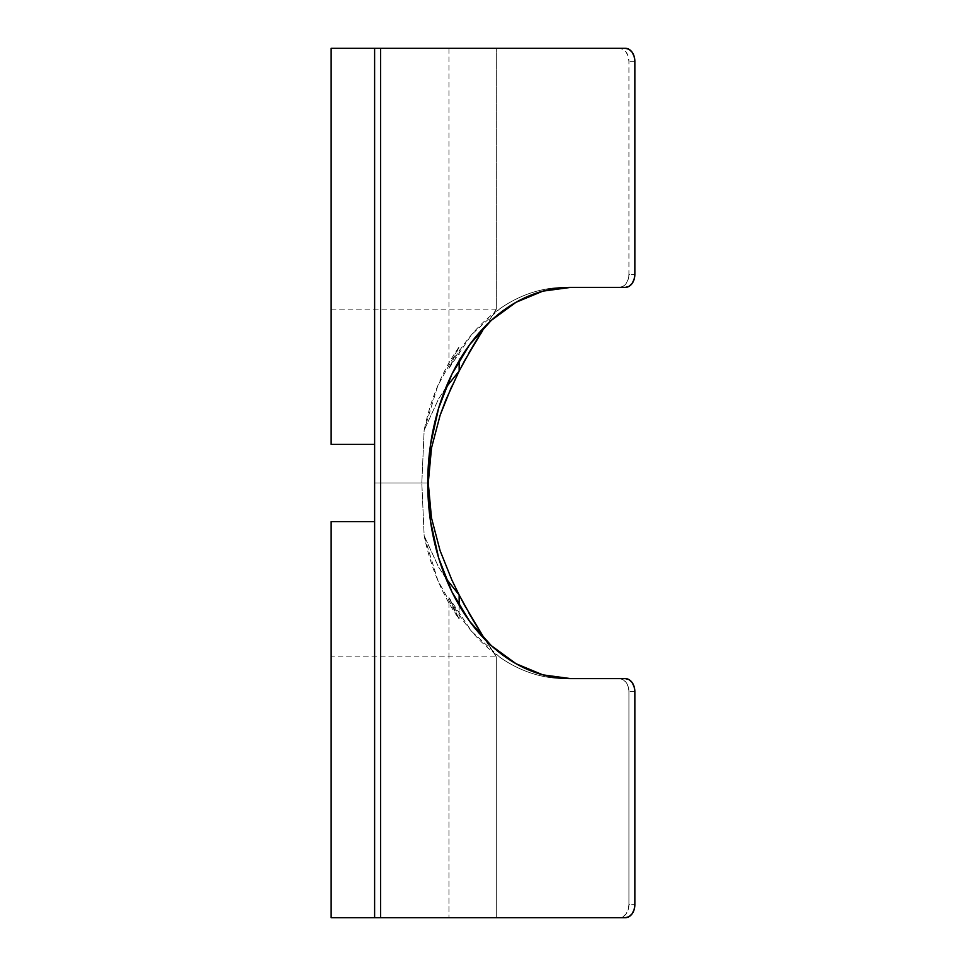 <?xml version="1.0" encoding="UTF-8"?>
<svg xmlns="http://www.w3.org/2000/svg" width="966" height="966" viewBox="0 0 966 966"><rect width="100%" height="100%" fill="white"/><g stroke="black" fill="none" stroke-linecap="round" stroke-linejoin="round"><path stroke-width="0.72" stroke-dasharray="4.83 3.62" d="M445.894 578.356L438.54 566.982L424.159 535.792L421.816 483L427.745 483L374.615 483L427.745 483L421.816 483L424.159 535.792A195.615 143.04 90 0 0 459.152 619.109L448.961 597.652A195.615 143.04 90 0 0 564.856 678.615L619.387 678.615L623.034 679.605L626.125 682.431L628.19 686.669L628.914 691.656L628.914 904.659L628.19 909.646L626.125 913.884L623.034 916.71L619.387 917.7L448.961 917.7L448.961 597.652L471.782 631.547L499.784 657.206C509.855 664.234 520.396 669.571 531.385 673.181C542.385 676.804 553.542 678.615 564.856 678.615L619.387 678.615A13.041 9.539 90 0 1 628.914 691.656L628.914 904.659L634.855 904.659L628.914 904.659A13.041 9.539 90 0 1 619.387 917.7L448.961 917.7L496.331 917.7L496.331 656.88L496.331 917.7L496.331 656.88L484.92 639.456L496.331 656.88L496.331 917.7L374.615 917.7L374.615 48.3L331.145 48.3L331.145 444.36L331.145 309.12L331.145 444.36L374.615 444.36L374.615 483L421.731 483L374.615 483L374.615 444.36L331.145 444.36L331.145 48.3L496.331 48.3L448.961 48.3L448.961 368.348L459.152 346.891L459.152 360.692L459.152 346.891A195.615 143.04 90 0 0 424.159 430.208L438.54 399.018L445.894 387.644M463.595 362.588L464.344 361.199M468.631 353.484L465.89 358.386M331.145 309.12L496.331 309.12L496.331 48.3L496.331 309.12L496.331 48.3L496.331 309.12L470.937 349.475M445.894 387.632L438.54 399.018L424.159 430.208L421.816 483L424.159 430.208L437.852 385.567L459.152 346.891L448.961 368.348L448.961 48.3L625.316 48.3L619.387 48.3L623.034 49.29L626.125 52.116L628.19 56.354L628.914 61.341L628.914 274.344L628.19 279.331L626.125 283.569L623.034 286.395L619.387 287.385L564.856 287.385C553.542 287.385 542.385 289.196 531.385 292.819C520.396 296.429 509.855 301.766 499.784 308.794L471.782 334.453L448.961 368.348A195.615 143.04 90 0 1 564.856 287.385L619.387 287.385A13.041 9.539 90 0 0 628.914 274.344L634.855 274.344L628.914 274.344L628.914 61.341A13.041 9.539 90 0 0 619.387 48.3L374.615 48.3L374.615 917.7L496.331 917.7L448.961 917.7L448.961 597.652L459.152 619.109L437.852 580.433L424.159 535.792L438.54 566.982L445.894 578.368M634.855 691.656L628.914 691.656L634.855 691.656M331.145 917.7L331.145 521.64L331.145 917.7L374.615 917.7L374.615 48.3L374.615 917.7L374.615 521.64L331.145 521.64L374.615 521.64L374.615 483L374.615 917.7L331.145 917.7M459.152 605.308L459.152 619.109L459.152 605.308M465.902 607.638L476.854 626.511L496.331 656.88L331.145 656.88L331.145 521.64L331.145 656.88M451.846 579.95L461.712 599.898M461.736 366.054L451.81 386.122M496.331 309.12L465.914 358.35M464.344 604.801L463.583 603.388M470.937 616.525L496.331 656.88M465.878 607.59L468.667 612.565M634.855 61.341L628.914 61.341L634.855 61.341M625.316 287.385L619.387 287.385L625.316 287.385"/><path stroke-width="1.45" d="M570.785 678.615A195.615 143.04 -90 0 1 427.745 483L430.486 521.157L438.624 557.853L451.846 591.675L469.633 621.319L491.32 645.65L516.049 663.727L542.88 674.86L570.785 678.615L625.316 678.615L628.963 679.605L632.054 682.431L634.119 686.669L634.855 691.656L634.855 904.659L634.855 691.656A13.041 9.539 -90 0 0 625.316 678.615L570.785 678.615M331.145 444.36L374.615 444.36L331.145 444.36L331.145 48.3L331.145 444.36M445.894 387.644L459.152 371.029L445.724 400.214L440.134 415.223L431.5 447.983L428.264 483L431.476 517.873L440.085 550.632L451.846 579.95L459.152 594.971L459.152 605.308L459.152 594.971L445.894 578.356M465.89 358.386L463.595 362.588M470.937 349.475L468.631 353.484M445.894 387.632L459.152 371.029L459.152 360.692L459.152 371.029L473.123 345.719L485.089 326.279L464.344 361.199M331.145 521.64L331.145 917.7L331.145 521.64L374.615 521.64L331.145 521.64M374.615 917.7L331.145 917.7L374.615 917.7L374.615 48.3L331.145 48.3L374.615 48.3L374.615 917.7L380.556 917.7L374.615 917.7M464.344 604.801L485.161 639.83L473.111 620.257L459.152 594.971L445.894 578.368M461.712 599.898L465.902 607.638M451.81 386.122L440.134 415.223L431.5 447.983L428.264 483L431.476 517.873L440.085 550.632L451.846 579.95M465.914 358.35L461.736 366.054M625.316 917.7L380.556 917.7L380.556 48.3L374.615 48.3L380.556 48.3L380.556 917.7L625.316 917.7L628.963 916.71L632.054 913.884L634.119 909.646L634.855 904.659A13.041 9.539 -90 0 1 625.316 917.7M625.316 48.3L380.556 48.3L625.316 48.3L628.963 49.29L632.054 52.116L634.119 56.354L634.855 61.341L634.855 274.344L634.119 279.331L632.054 283.569L628.963 286.395L625.316 287.385L570.785 287.385L542.88 291.14L516.049 302.273L491.32 320.35L469.633 344.681L451.846 374.325L438.624 408.147L430.486 444.843L427.745 483A195.615 143.04 -90 0 1 570.785 287.385L625.316 287.385A13.041 9.539 -90 0 0 634.855 274.344L634.855 61.341A13.041 9.539 -90 0 0 625.316 48.3M463.583 603.388L465.878 607.59M468.667 612.565L470.937 616.525"/></g></svg>
